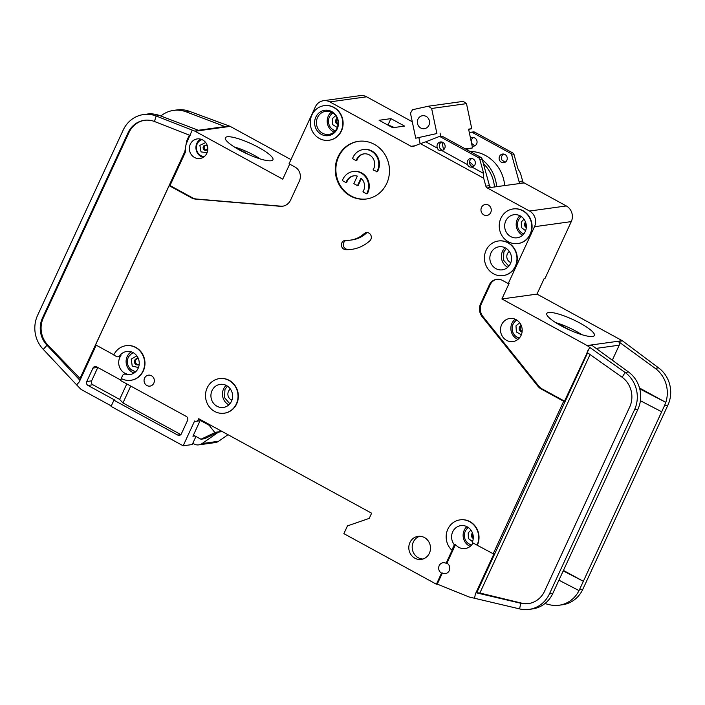 <?xml version="1.0" encoding="UTF-8"?>
<svg xmlns="http://www.w3.org/2000/svg" width="705" height="705" viewBox="0 0 705 705"><rect width="100%" height="100%" fill="white"/><g stroke="black" fill="none" stroke-linecap="round" stroke-linejoin="round"><path stroke-width="1.06" d="M516.474 319.876L513.654 323.146M132.743 352.438L128.9 356.369M468.094 527.366L465.908 530.134M506.357 248.504L503.872 251.852L503.493 260.127L508.807 266.19M521.162 216.453L518.977 219.22M227.424 386.111L224.939 389.46L224.569 397.726L229.883 403.798M332.584 112.844L330.002 115.928M473.584 137.563A4.362 4.063 -97.9 0 0 471.257 141.793M471.522 143.036A4.362 4.063 -97.9 0 0 471.689 143.441L474.853 145.785M472.174 146.12A4.362 4.063 -97.9 0 0 476.28 139.361A4.362 4.063 -97.9 0 0 470.535 138.339M503.775 154.069A4.362 4.063 -97.9 0 0 501.889 159.947L505.044 162.282M499.537 156.369A4.362 4.063 -97.9 0 0 503.793 162.696A4.362 4.063 -97.9 0 0 506.472 155.867A4.362 4.063 -97.9 0 0 499.537 156.369M479.832 159.445A2.908 2.705 -97.9 0 0 478.422 157.638L440.625 136.973A2.908 2.705 -97.9 0 0 439.03 136.673L441.348 136.356A2.908 2.705 82.1 0 1 442.943 136.655L480.748 157.312A2.908 2.705 82.1 0 1 482.149 159.127L479.832 159.445L483.683 173.465L472.033 167.094C469.689 167.367 468.226 166.574 467.653 164.697A4.362 4.063 82.1 0 1 474.562 160.291A4.362 4.063 82.1 0 1 472.033 167.094L471.839 167.12M471.865 158.493A4.362 4.063 -97.9 0 0 473.011 166.777M467.653 164.697L441.841 150.588C439.488 150.861 438.025 150.068 437.452 148.191A4.362 4.063 82.1 0 1 444.361 143.785A4.362 4.063 82.1 0 1 441.841 150.588L441.638 150.623M441.665 141.987A4.362 4.063 -97.9 0 0 442.819 150.271M490.953 252.98A11.641 10.831 -97.9 0 0 491.94 264.983A11.641 10.831 -97.9 0 0 502.295 269.839A11.641 10.831 -97.9 0 0 510.438 263.626A11.641 10.831 -97.9 0 0 509.451 251.623A11.641 10.831 -97.9 0 0 499.096 246.768A11.641 10.831 -97.9 0 0 490.953 252.98M505.767 220.929A11.641 10.831 -97.9 0 0 506.745 232.932A11.641 10.831 -97.9 0 0 517.1 237.788A11.641 10.831 -97.9 0 0 525.243 231.584A11.641 10.831 -97.9 0 0 524.264 219.581A11.641 10.831 -97.9 0 0 513.91 214.725A11.641 10.831 -97.9 0 0 505.767 220.929M363.225 149.557A14.558 13.545 82.1 0 0 353.055 157.312A14.558 13.545 82.1 0 0 352.518 158.643L356.192 160.652A10.187 9.482 82.1 0 1 356.704 159.312A10.187 9.482 82.1 0 1 363.833 153.875A10.187 9.482 82.1 0 1 372.892 158.123A10.187 9.482 82.1 0 1 373.747 168.627A10.187 9.482 82.1 0 1 373.068 169.87L377.378 171.8A14.558 13.545 82.1 0 0 378.039 170.54A14.558 13.545 82.1 0 0 376.805 155.532A14.558 13.545 82.1 0 0 363.859 149.469L363.225 149.557A14.558 13.545 82.1 0 1 376.17 155.62A14.558 13.545 82.1 0 1 377.404 170.628A14.558 13.545 82.1 0 1 376.743 171.888M364.15 153.84A10.187 9.482 -97.9 0 0 357.338 159.224A10.187 9.482 -97.9 0 0 356.827 160.564L356.192 160.652M366.591 193.849L362.916 191.839A10.187 9.482 82.1 0 0 360.986 178.101L357.497 185.644L353.848 183.644L357.329 176.1A10.187 9.482 82.1 0 0 353.681 175.845A10.187 9.482 82.1 0 0 346.552 181.282A10.187 9.482 82.1 0 0 346.04 182.621L342.366 180.612A14.558 13.545 82.1 0 1 342.903 179.281A14.558 13.545 82.1 0 1 353.082 171.518A14.558 13.545 82.1 0 1 366.027 177.59A14.558 13.545 82.1 0 1 367.252 192.597A14.558 13.545 82.1 0 1 366.591 193.849L367.226 193.76A14.558 13.545 82.1 0 0 367.887 192.509A14.558 13.545 82.1 0 0 366.662 177.501A14.558 13.545 82.1 0 0 353.716 171.438L353.082 171.518M353.998 175.809A10.187 9.482 -97.9 0 0 347.186 181.194A10.187 9.482 -97.9 0 0 346.675 182.533L346.04 182.621M315.822 117.109A12.805 11.914 -97.9 0 0 321.277 134.338A12.805 11.914 -97.9 0 0 337.246 128.821A12.805 11.914 -97.9 0 0 331.791 111.593A12.805 11.914 -97.9 0 0 315.822 117.109M317.523 117.541A11.641 10.831 -97.9 0 0 318.51 129.544A11.641 10.831 -97.9 0 0 328.865 134.399A11.641 10.831 -97.9 0 0 337.008 128.187A11.641 10.831 -97.9 0 0 336.021 116.184A11.641 10.831 -97.9 0 0 325.666 111.328A11.641 10.831 -97.9 0 0 317.523 117.541M212.029 390.579A11.641 10.831 -97.9 0 0 213.007 402.581A11.641 10.831 -97.9 0 0 223.37 407.437A11.641 10.831 -97.9 0 0 231.513 401.233A11.641 10.831 -97.9 0 0 230.526 389.231A11.641 10.831 -97.9 0 0 220.172 384.375A11.641 10.831 -97.9 0 0 212.029 390.579M519.347 338.048A9.606 8.936 82.1 0 1 513.037 324.282A9.606 8.936 82.1 0 1 516.862 320.123M135.968 371.473A9.606 8.936 82.1 0 1 128.275 357.505A9.606 8.936 82.1 0 1 133.377 352.773M471.592 545.035A9.606 8.936 82.1 0 1 465.282 531.262A9.606 8.936 82.1 0 1 468.376 527.56M510.869 262.568A6.257 5.825 82.1 0 1 509.327 251.438M523.833 233.884A9.606 8.936 82.1 0 1 518.351 220.357A9.606 8.936 82.1 0 1 521.444 216.647M231.936 400.167A6.257 5.825 82.1 0 1 230.394 389.037M205.719 145.151A2.617 2.441 -97.9 0 0 206.424 150.2M521.392 325.825A3.172 2.952 -97.9 0 0 522.149 331.324M335.377 130.751A9.606 8.936 82.1 0 1 329.385 117.065A9.606 8.936 82.1 0 1 332.927 113.064M417.959 119.207A6.548 6.089 -97.9 0 0 418.514 125.957A6.548 6.089 -97.9 0 0 424.339 128.689A6.548 6.089 -97.9 0 0 428.922 125.199A6.548 6.089 -97.9 0 0 428.367 118.449A6.548 6.089 -97.9 0 0 422.542 115.717A6.548 6.089 -97.9 0 0 417.959 119.207M137.449 358.589A3.172 2.952 -97.9 0 0 138.303 364.767M472.791 533.897A3.172 2.952 -97.9 0 0 473.284 537.492M525.851 222.991A3.172 2.952 -97.9 0 0 525.851 223A3.172 2.952 -97.9 0 0 526.353 226.587M337.395 118.925A3.172 2.952 -97.9 0 0 338.092 123.895M204.291 156.607A8.733 8.125 82.1 0 1 197.206 143.899A8.733 8.125 82.1 0 1 201.93 139.572M120.96 355.549L119.797 355.708A11.641 10.831 82.1 0 1 126.785 351.46A11.641 10.831 82.1 0 1 137.149 356.316A11.641 10.831 82.1 0 1 138.127 368.318A11.641 10.831 82.1 0 1 129.984 374.531A11.641 10.831 82.1 0 1 125.657 374.188L126.821 374.029A11.641 10.831 82.1 0 1 119.806 357.505A11.641 10.831 82.1 0 1 120.96 355.549A2.908 2.705 82.1 0 1 119.215 356.615L118.052 356.774A2.908 2.705 82.1 0 1 116.457 356.474L113.778 355.012A17.466 16.25 82.1 0 1 125.992 345.697A17.466 16.25 82.1 0 1 141.52 352.976A17.466 16.25 82.1 0 1 143 370.98A17.466 16.25 82.1 0 1 130.786 380.295A17.466 16.25 82.1 0 1 121.225 378.506L122.538 375.659A2.908 2.705 82.1 0 1 125.657 374.188M473.029 542.947A11.641 10.831 82.1 0 1 465.194 548.534A11.641 10.831 82.1 0 1 455.518 544.595L454.355 544.753L452.495 548.781A1.163 1.084 82.1 0 1 450.742 549.045A17.466 16.25 82.1 0 1 447.023 531.235A17.466 16.25 82.1 0 1 460.039 519.867A17.466 16.25 82.1 0 1 475.575 527.146A17.466 16.25 82.1 0 1 477.047 545.15L493.192 553.76L563.656 401.268L541.255 389.028A11.641 10.831 82.1 0 1 537.862 386.173L482.132 316.66A11.641 10.831 82.1 0 1 480.554 303.855L489.323 284.89A10.478 9.747 82.1 0 1 496.646 279.303A10.478 9.747 82.1 0 1 502.383 280.379L508.226 283.569L509.072 283.454L501.907 298.964L536.99 294.1L622.224 340.682A2.908 2.705 -97.9 0 1 622.524 340.876L658.523 367.834A29.108 27.081 82.1 0 1 667.935 405.084L582.841 589.239A29.108 27.081 82.1 0 1 562.484 604.758L559.109 605.234A29.108 27.081 -97.9 0 0 579.025 590.605L558.933 580.197M477.047 545.15L473.108 543A1.163 1.084 82.1 0 1 472.57 541.528A11.641 10.831 -97.9 0 0 460.841 525.63A11.641 10.831 -97.9 0 0 452.698 531.843A11.641 10.831 -97.9 0 0 454.355 544.753M521.092 335.342A11.641 10.831 82.1 0 1 512.949 341.555A11.641 10.831 82.1 0 1 502.595 336.699A11.641 10.831 82.1 0 1 501.608 324.697A11.641 10.831 82.1 0 1 509.75 318.484A11.641 10.831 82.1 0 1 520.105 323.339A11.641 10.831 82.1 0 1 521.092 335.342M219.528 378.585A17.466 16.25 82.1 0 1 219.687 378.567A17.466 16.25 82.1 0 1 235.223 385.846A17.466 16.25 82.1 0 1 236.695 403.85A17.466 16.25 82.1 0 1 224.481 413.165A17.466 16.25 82.1 0 1 224.322 413.183M207.155 387.917A17.466 16.25 82.1 0 1 219.37 378.611A17.466 16.25 82.1 0 1 234.906 385.891A17.466 16.25 82.1 0 1 236.378 403.894A17.466 16.25 82.1 0 1 224.164 413.209A17.466 16.25 82.1 0 1 208.636 405.921A17.466 16.25 82.1 0 1 207.155 387.917M490.742 212.505A5.534 5.146 82.1 0 1 481.956 213.148A5.534 5.146 82.1 0 1 485.357 204.494A5.534 5.146 82.1 0 1 490.742 212.505M324.291 105.644A17.466 16.25 82.1 0 1 324.45 105.618A17.466 16.25 82.1 0 1 339.986 112.906A17.466 16.25 82.1 0 1 341.458 130.91A17.466 16.25 82.1 0 1 329.253 140.225A17.466 16.25 82.1 0 1 329.094 140.242M311.918 114.977A17.466 16.25 82.1 0 1 324.133 105.662A17.466 16.25 82.1 0 1 339.669 112.95A17.466 16.25 82.1 0 1 341.141 130.954A17.466 16.25 82.1 0 1 328.935 140.269A17.466 16.25 82.1 0 1 313.399 132.981A17.466 16.25 82.1 0 1 311.918 114.977M386.71 183.485A29.108 27.081 82.1 0 1 366.362 199.004A29.108 27.081 82.1 0 1 340.471 186.869A29.108 27.081 82.1 0 1 338.012 156.862A29.108 27.081 82.1 0 1 358.36 141.344A29.108 27.081 82.1 0 1 384.251 153.478A29.108 27.081 82.1 0 1 386.71 183.485M358.678 141.3A29.108 27.081 -97.9 0 0 338.647 156.774A29.108 27.081 -97.9 0 0 341.008 186.64A29.108 27.081 -97.9 0 0 366.679 198.96M429.398 553.205A11.641 10.831 82.1 0 1 421.255 559.409A11.641 10.831 82.1 0 1 410.9 554.562A11.641 10.831 82.1 0 1 409.913 542.559A11.641 10.831 82.1 0 1 418.056 536.346A11.641 10.831 82.1 0 1 428.411 541.202A11.641 10.831 82.1 0 1 429.398 553.205M419.766 536.258A11.641 10.831 -97.9 0 0 413.297 542.083A11.641 10.831 -97.9 0 0 422.921 559.03M513.266 208.936A17.466 16.25 82.1 0 1 513.425 208.909A17.466 16.25 82.1 0 1 528.962 216.197A17.466 16.25 82.1 0 1 530.433 234.201A17.466 16.25 82.1 0 1 518.219 243.507A17.466 16.25 82.1 0 1 518.06 243.533M500.894 218.268A17.466 16.25 82.1 0 1 513.108 208.953A17.466 16.25 82.1 0 1 528.644 216.241A17.466 16.25 82.1 0 1 530.116 234.245A17.466 16.25 82.1 0 1 517.902 243.551A17.466 16.25 82.1 0 1 502.365 236.272A17.466 16.25 82.1 0 1 500.894 218.268M153.831 383.159A5.534 5.146 82.1 0 1 145.045 383.802A5.534 5.146 82.1 0 1 148.447 375.157A5.534 5.146 82.1 0 1 153.831 383.159M364.159 233.655A4.653 4.336 82.1 0 1 370.892 239.365A4.653 4.336 82.1 0 1 369.834 240.81A38.422 35.752 82.1 0 1 351.68 249.367A38.422 35.752 82.1 0 1 345.706 249.649A4.653 4.336 82.1 0 1 345.15 240.387A4.653 4.336 82.1 0 1 345.873 240.352A29.108 27.081 -97.9 0 0 350.403 240.141A29.108 27.081 -97.9 0 0 364.159 233.655L366.054 233.39A4.653 4.336 -97.9 0 1 367.323 232.606M498.453 240.987A17.466 16.25 82.1 0 1 498.611 240.96A17.466 16.25 82.1 0 1 514.148 248.239A17.466 16.25 82.1 0 1 515.628 266.243A17.466 16.25 82.1 0 1 503.414 275.558A17.466 16.25 82.1 0 1 503.255 275.584M486.089 250.319A17.466 16.25 82.1 0 1 498.294 241.004A17.466 16.25 82.1 0 1 513.83 248.283A17.466 16.25 82.1 0 1 515.311 266.287A17.466 16.25 82.1 0 1 503.097 275.602A17.466 16.25 82.1 0 1 487.56 268.323A17.466 16.25 82.1 0 1 486.089 250.319M446.08 563.295L446.926 563.18A5.534 5.146 82.1 0 1 445.419 573.57A5.534 5.146 82.1 0 1 442.387 572.998L441.541 573.121A5.534 5.146 82.1 0 1 443.057 562.731A5.534 5.146 82.1 0 1 446.08 563.295L452.813 548.737A1.163 1.084 82.1 0 1 451.834 549.371M449.296 565.771A5.534 5.146 -97.9 0 0 449.746 569.067M126.151 345.67A17.466 16.25 82.1 0 1 126.31 345.653A17.466 16.25 82.1 0 1 141.837 352.932A17.466 16.25 82.1 0 1 143.318 370.936A17.466 16.25 82.1 0 1 131.104 380.251A17.466 16.25 82.1 0 1 130.945 380.268M581.678 334.637A23.873 4.97 24.8 0 0 575.677 331.033A23.873 4.97 24.8 0 0 555.672 322.617M580.109 323.163A26.208 5.455 -155.2 0 1 594.209 335.739A26.208 5.455 -155.2 0 1 561.074 325.798A26.208 5.455 -155.2 0 1 546.71 313.787A26.208 5.455 -155.2 0 1 580.109 323.163M206.873 153.241A9.896 9.209 82.1 0 1 199.956 158.51A9.896 9.209 82.1 0 1 191.152 154.386A9.896 9.209 82.1 0 1 190.315 144.19A9.896 9.209 82.1 0 1 197.233 138.911A9.896 9.209 82.1 0 1 206.036 143.036A9.896 9.209 82.1 0 1 206.873 153.241M260.233 158.933A23.873 4.97 24.8 0 0 254.223 155.329A23.873 4.97 24.8 0 0 240.74 149.107A23.873 4.97 24.8 0 0 234.227 146.922M258.656 147.46A26.208 5.455 -155.2 0 1 272.764 160.035A26.208 5.455 -155.2 0 1 239.63 150.103A26.208 5.455 -155.2 0 1 225.256 138.092A26.208 5.455 -155.2 0 1 258.656 147.46M238.66 148.878L240.74 149.107M248.495 154.474L243.833 151.928A15.721 14.629 -97.9 0 0 244.08 151.416A15.721 14.629 -97.9 0 0 244.432 150.597M243.833 151.928L243.269 152.007M96.215 345.194L79.233 381.951L76.616 384.86L43.296 349.389A29.108 27.081 82.1 0 1 37.585 315.355L123.199 130.072A29.108 27.081 82.1 0 1 143.556 114.554A29.108 27.081 82.1 0 1 156.166 116.008L159.541 115.532L198.969 130.504L194.739 131.095L156.166 116.008L154.439 121.48L190.086 135.448M143.556 114.554L146.94 114.087A29.108 27.081 82.1 0 1 159.541 115.532M290.98 159.63L230.156 126.38L195.073 131.245L282.74 179.167L289.693 164.124M192.192 130.125L186.904 142.322A13.968 12.998 -97.9 0 0 185.635 149.742A5.825 5.42 82.1 0 1 185.107 152.826L169.993 185.521L192.394 197.761A11.641 10.831 -97.9 0 0 196.528 199.022L281.075 206.186A11.641 10.831 -97.9 0 0 282.89 206.177M483.683 173.465L483.674 178.206L420.409 143.635L413.271 146.455A2.908 2.705 82.1 0 1 411.094 146.305L329.852 101.899L366.626 96.805A11.641 10.831 82.1 0 0 360.246 95.607L323.48 100.709A11.641 10.831 82.1 0 0 315.338 106.913L289.059 163.772L294.91 166.97A10.478 9.747 82.1 0 1 299.369 181.07L290.61 200.035A11.641 10.831 82.1 0 1 282.467 206.239A11.641 10.831 82.1 0 1 280.229 206.301L195.682 199.136A11.641 10.831 82.1 0 1 191.549 197.885L169.147 185.644L95.589 344.851L113.857 354.835M230.156 126.38A2.908 2.705 -97.9 0 0 229.821 126.23L189.557 111.372A29.108 27.081 82.1 0 0 176.946 109.927L173.562 110.394A29.108 27.081 -97.9 0 0 160.81 116.017M198.352 130.275L224.34 126.671A2.908 2.705 82.1 0 1 225.6 126.812L186.173 111.839A29.108 27.081 -97.9 0 0 173.562 110.394M111.284 405.939L81.718 389.777A5.825 5.42 82.1 0 1 80.379 388.755L76.616 384.86M200.061 420.753L192.914 436.219L194.941 435.946M144.781 120.264A23.283 21.67 -97.9 0 0 128.918 132.619L128.072 132.734L42.459 318.017L43.305 317.902A23.283 21.67 -97.9 0 0 47.87 345.124L80.017 378.4L184.842 151.531A2.327 0.485 -155.2 0 1 185.441 151.892M128.072 132.734A23.283 21.67 82.1 0 1 144.358 120.317A23.283 21.67 82.1 0 1 154.439 121.48M43.296 349.389L47.032 345.247A23.283 21.67 82.1 0 1 42.459 318.017M169.147 185.644L169.993 185.521M460.198 519.841A17.466 16.25 82.1 0 1 460.356 519.823A17.466 16.25 82.1 0 1 475.893 527.102A17.466 16.25 82.1 0 1 477.364 545.106M482.149 159.127L489.446 185.626A2.908 2.705 -97.9 0 0 490.856 187.442L524.185 182.921L566.309 205.948L529.543 211.051A11.641 10.831 82.1 0 1 534.505 226.71L508.226 283.569M529.543 211.051L487.261 187.935A2.908 2.705 82.1 0 1 485.851 186.129L489.446 185.626M483.674 178.206L485.851 186.129M323.48 100.709A11.641 10.831 82.1 0 1 329.852 101.899M121.463 378.629L120.581 380.524L186.332 416.461A2.908 2.705 82.1 0 1 187.574 420.383L181.361 433.822A2.908 2.705 82.1 0 1 177.739 435.073L113.937 400.202L111.064 406.406L183.15 445.798L194.615 420.991A2.908 2.705 -97.9 0 0 198.246 419.739L198.722 418.7L371.623 513.205L369.235 518.378L347.459 525.895L343.873 533.65L436.413 584.234L441.541 573.121M566.309 205.948A11.641 10.831 82.1 0 1 571.279 221.608L545 278.475L544.154 278.59L536.99 294.1M220.172 440.167L219.273 440.792M366.626 96.805L412.275 121.753M519.039 181.529L522.625 181.026L520.449 173.113L517.919 168.715L514.068 154.703L511.742 155.021L519.039 181.529A2.908 2.705 -97.9 0 0 520.352 183.282L520.264 183.467M522.625 181.026A2.908 2.705 -97.9 0 0 523.938 182.789L520.352 183.282M183.15 445.798L192.236 444.538L195.955 436.492M113.937 400.202L114.783 400.079L87.993 385.441A2.908 2.705 82.1 0 1 86.75 381.528L92.963 368.089A2.908 2.705 82.1 0 1 96.594 366.829L120.793 380.065M124.574 374.108L125.737 373.941A2.908 2.705 82.1 0 1 126.821 374.029M128.918 132.619L43.305 317.902M79.982 380.33L47.032 345.247L47.87 345.124M80.573 379.043L80.017 378.4M501.907 298.964L587.142 345.547A2.908 2.705 82.1 0 1 587.441 345.741L591.671 345.15L628.516 371.993L625.132 372.469L622.145 377.254A23.283 21.67 82.1 0 1 629.671 407.058L544.577 591.204A23.283 21.67 82.1 0 1 528.292 603.63A23.283 21.67 82.1 0 1 520.704 603.242L475.99 592.72L475.364 594.051L494.038 553.645L493.192 553.76M559.691 323.903L558.809 324.529M559.444 324.441L569.948 330.178M497.069 279.25A10.478 9.747 -97.9 0 0 490.169 284.767L481.4 303.74A11.641 10.831 -97.9 0 0 482.969 316.545L538.708 386.058A11.641 10.831 -97.9 0 0 542.101 388.913L564.502 401.154L589.688 347.371L625.132 372.469A29.108 27.081 82.1 0 1 634.535 409.72L637.919 409.252L552.403 594.297A29.108 27.081 82.1 0 1 532.478 608.926L529.094 609.393A29.108 27.081 82.1 0 1 519.611 608.909L469.398 597.056A5.825 5.42 -97.9 0 1 468.719 596.844L437.259 584.11L442.387 572.998M563.445 570.433L583.343 581.308L664.551 405.56L665.793 402.361L639.743 388.86M639.505 387.988L665.802 402.361A29.108 27.081 -97.9 0 0 655.139 368.301L618.303 341.458A2.908 2.705 82.1 0 1 619.237 345.186L612.31 360.185M634.535 409.72L549.451 593.874A29.108 27.081 82.1 0 1 529.094 609.393M582.841 589.239L579.457 589.706L583.343 581.308L563.233 570.891M640.404 400.74L661.678 411.764M628.516 371.993A29.108 27.081 82.1 0 1 639.179 406.054L637.919 409.252M590.059 354.544L479.867 593.02L521.55 603.119L520.704 603.242L519.611 608.909M559.109 605.234A29.108 27.081 -97.9 0 1 549.618 604.749L544.868 603.595M579.457 589.706L579.025 590.605M589.688 347.371L587.441 345.741M521.55 603.119A23.283 21.67 -97.9 0 0 528.715 603.559M475.364 594.051L474.544 598.307M588.384 349.46L587.036 352.403L622.145 377.254M446.926 563.18L455.518 544.595M563.656 401.268L564.502 401.154M479.867 593.02L475.99 592.72M437.452 148.191L425.802 141.828L420.409 143.635M439.03 136.673A2.908 2.705 -97.9 0 0 438.448 136.832L425.802 141.828M415.412 145.609L414.69 145.812A2.908 2.705 -97.9 0 0 414.778 145.856M390.931 118.634L379.096 120.273L392.729 127.728L404.564 126.08L390.931 118.634L387.935 125.102M130.742 386.084L122.952 402.952L180.832 434.597M122.952 402.952L119.638 399.409L126.794 383.925M97.783 367.49L91.615 380.85A2.908 2.705 -97.9 0 0 92.849 384.763L119.638 399.409M436.413 584.234L437.259 584.11M350.403 240.141L352.306 239.876A29.108 27.081 -97.9 0 0 366.054 233.39M346.137 240.361A4.653 4.336 -97.9 0 0 347.609 249.385A38.422 35.752 -97.9 0 0 352.632 249.218M469.371 132.796L470.358 132.399A2.908 2.705 82.1 0 1 472.535 132.549L510.332 153.214A2.908 2.705 82.1 0 1 511.742 155.021M119.797 355.708A2.908 2.705 82.1 0 1 118.052 356.774M222.286 431.583L214.902 432.606L209.147 425.256L200.74 420.656M209.147 425.256L210.39 425.08M193.426 435.117L200.969 439.233L204.565 438.739L218.497 432.112L202.115 443.551A8.733 8.125 82.1 0 1 198.775 444.864A8.733 8.125 82.1 0 1 193.998 443.965L192.8 443.322M466.164 149.345L472.553 147.927L468.596 129.13L471.768 128.689L468.649 129.385M415.738 138.215L410.469 113.161L412.513 109.724L428.384 106.208L431.627 108.473L436.897 133.527L415.738 138.215L436.897 133.527M471.768 128.689L466.498 103.635L463.255 101.37L428.384 106.208M198.775 444.864L215.263 442.581A8.733 8.125 -97.9 0 0 218.594 441.268L202.115 443.551M466.498 103.635L431.627 108.473M440.07 133.086L440.775 136.435M441.956 142.049L443.577 149.786M420.154 143.732L418.902 137.775M465.388 148.922L472.553 147.927M331.782 128.795L335.104 131.059M227.997 434.703L218.594 441.268M221.934 431.389L215.025 432.35M494.478 187.036A34.933 32.501 -97.9 0 0 483.392 163.622M520.757 232.077L523.621 234.148M467.688 542.991L471.284 545.37M200.969 439.233L214.902 432.606M130.681 369.226L135.448 371.967M482.343 159.815A36.968 34.395 82.1 0 1 496.681 186.737M361.401 178.488L358.131 185.556L357.497 185.644M515.434 336.003L519.039 338.382M473.936 166.151A37.259 34.668 -97.9 0 0 469.556 161.921M504.709 185.618A36.968 34.395 -97.9 0 0 470.015 151.452M394.174 127.526A27.944 25.997 -97.9 0 0 388.173 125.234M470.94 132.249L473.266 131.923A2.908 2.705 82.1 0 1 474.862 132.223L512.658 152.888A2.908 2.705 82.1 0 1 514.068 154.703M515.126 319.198A11.641 10.831 -97.9 0 0 511.962 323.26A11.641 10.831 -97.9 0 0 517.928 339.405M131.201 351.821A11.641 10.831 -97.9 0 0 127.208 356.483A11.641 10.831 -97.9 0 0 134.135 372.98M466.842 526.635A11.641 10.831 -97.9 0 0 464.216 530.248A11.641 10.831 -97.9 0 0 470.173 546.384M505.106 247.772A11.641 10.831 -97.9 0 0 502.471 251.385A11.641 10.831 -97.9 0 0 507.803 267.239M519.911 215.721A11.641 10.831 -97.9 0 0 517.285 219.334A11.641 10.831 -97.9 0 0 522.616 235.188M226.182 385.379A11.641 10.831 -97.9 0 0 223.547 388.984A11.641 10.831 -97.9 0 0 228.878 404.837M331.279 112.148A11.641 10.831 -97.9 0 0 328.31 116.043A11.641 10.831 -97.9 0 0 334.038 132.091M207.79 148.191L205.93 150.341A2.617 2.441 82.1 0 1 203.375 146.543A2.617 2.441 82.1 0 1 205.208 145.151L206.389 145.362L207.587 146.71M207.094 152.729L201.031 151.883L199.885 145.362L205.684 142.533M522.114 331.694A3.172 2.952 82.1 0 1 521.251 325.481M521.347 334.743L516.386 331.985L515.981 325.886L519.682 322.749M139.202 364.194L137.801 364.89A3.172 2.952 82.1 0 1 134.717 360.299A3.172 2.952 82.1 0 1 136.937 358.607L138.462 358.898M138.444 367.569L132.223 366.01L131.227 359.118L136.823 355.858M473.24 538.409A3.172 2.952 82.1 0 1 472.5 533.024M472.535 541.651L468.349 538.47L468.235 532.874L470.922 530.098M526.309 227.504A3.172 2.952 82.1 0 1 525.569 222.119M525.595 230.746L521.418 227.556L521.303 221.96L523.991 219.193M338.039 124.432A3.172 2.952 82.1 0 1 337.21 118.422M337.29 127.526L332.619 124.591L332.328 118.678L335.642 115.646M200.599 139.105A9.896 9.209 -97.9 0 0 196.871 143.274A9.896 9.209 -97.9 0 0 203.137 157.409M242.74 149.901L239.964 150.28M229.821 126.23L225.6 126.812M186.173 111.839L189.557 111.372M192.394 197.761L191.549 197.885M196.528 199.022L195.682 199.136M281.075 206.186L280.229 206.301M200.132 419.475L198.246 419.739M184.842 151.531L186.649 141.026A2.327 0.485 -155.2 0 1 187.319 141.432M186.649 141.026L189.354 135.166M587.142 345.547L622.224 340.682M596.113 348.393L619.237 345.186M549.451 593.874L552.826 593.399M664.551 405.56L667.935 405.084M618.303 341.458L622.524 340.876M658.523 367.834L655.139 368.301M587.626 352.817L476.827 592.597M541.255 389.028L542.101 388.913M537.862 386.173L538.708 386.058M482.969 316.545L482.132 316.66M480.554 303.855L481.4 303.74M489.323 284.89L490.169 284.767M571.279 221.608L534.505 226.71M487.261 187.935L490.856 187.442M414.69 145.812L411.094 146.305M180.78 434.65L177.739 435.073M87.993 385.441L92.849 384.763M347.609 249.385L345.706 249.649M91.615 380.85L86.75 381.528M92.963 368.089L97.687 367.428M442.943 136.655L440.625 136.973M480.748 157.312L478.422 157.638M474.862 132.223L472.535 132.549M512.658 152.888L510.332 153.214M201.982 420.488L196.21 421.29"/></g></svg>

